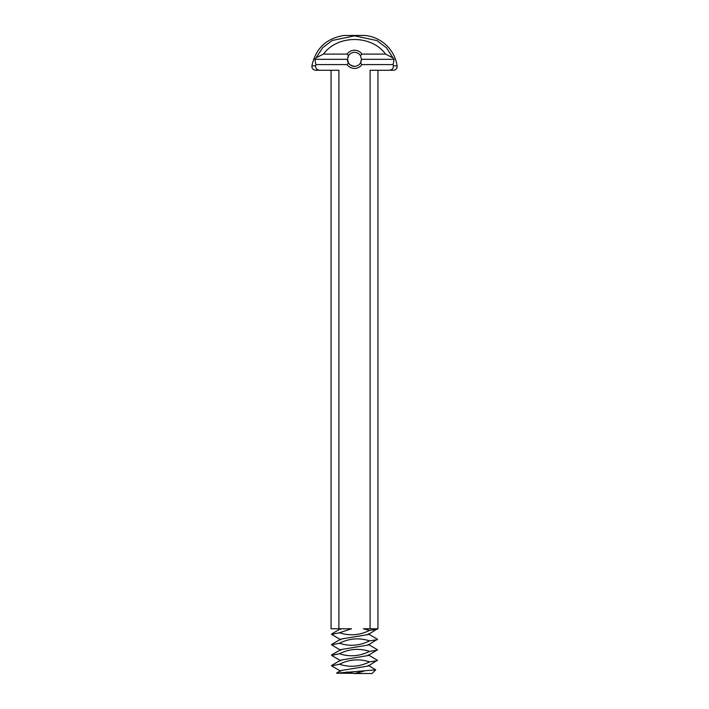 <?xml version="1.0" encoding="UTF-8"?>
<svg xmlns="http://www.w3.org/2000/svg" width="709" height="709" viewBox="0 0 709 709"><rect width="100%" height="100%" fill="white"/><g stroke="black" fill="none" stroke-linecap="round" stroke-linejoin="round"><path stroke-width="1.06" d="M371.986 673.55L336.624 673.169L375.699 669.837L371.986 673.55M361.493 673.55L354.5 673.55L364.364 670.962M368.21 665.343L375.699 669.837M368.21 654.85L377.401 660.23L368.21 666.026L340.79 670.59L336.686 673.001M377.401 660.646L369.566 661.869C359.729 666.761 349.679 667.55 339.434 664.244L331.599 665.893L340.79 671.263M346.825 671.937L354.5 673.55M361.501 59.334L394.124 59.334L393.132 64.581L361.927 64.581L360.456 63.012A7.001 7.001 0 0 1 354.5 66.336C349.502 66.557 347.295 61.16 347.516 59.716C347.561 63.243 349.892 65.45 354.5 66.336A7.001 7.001 0 0 1 348.544 63.012L347.499 59.334L348.544 55.665A7.001 7.001 0 0 1 360.456 55.665L361.501 59.334L360.456 63.012L361.138 61.55M361.493 59.618L361.43 60.327M368.21 644.357L377.401 649.736L368.21 655.533L340.79 660.097L331.599 665.476M339.434 664.244C349.271 659.352 359.321 658.564 369.566 661.869M377.401 650.153L369.566 651.376C359.729 656.268 349.679 657.066 339.434 653.751L331.599 655.4L340.79 660.779M348.438 55.834L347.88 57.075M368.21 633.864L377.401 639.243L368.21 645.039L340.79 649.604L331.599 654.983M339.434 653.751C349.271 648.859 359.321 648.07 369.566 651.376M377.401 639.66L369.566 640.883C359.729 645.775 349.679 646.573 339.434 643.258L331.599 644.906L340.79 650.286M361.927 64.581A9.093 9.093 0 0 1 347.073 64.581L348.544 63.012M347.073 64.581L315.868 64.581L314.876 59.334L347.499 59.334M348.544 55.665L347.064 54.097L323.455 54.097L316.143 57.748L314.876 59.334M347.064 54.097A9.093 9.093 0 0 1 361.936 54.097L385.545 54.097L393.025 57.934L394.124 59.334M360.456 55.665L361.936 54.097M377.454 628.786L368.21 634.546L340.79 639.11L331.599 644.49M339.434 643.258C349.271 638.366 359.321 637.577 369.566 640.883M377.401 629.167L369.566 630.398C359.729 635.291 349.679 636.079 339.434 632.774L331.599 634.413L340.79 639.793M315.868 64.581L315.629 65.831L311.88 65.831C315.718 48.345 326.477 38.215 344.166 35.45L364.834 35.45A36.053 36.053 0 0 1 397.12 65.831A3.846 3.846 0 0 1 393.318 70.271L389.161 70.271C392.042 69.969 393.442 68.489 393.371 65.831L393.132 64.581M316.143 57.748L322.684 47.663L332.264 40.466L354.624 35.849L376.966 40.59L386.502 47.858L393.025 57.934M369.566 630.398L363.327 628.786L370.098 628.786L370.098 70.271L389.161 70.271M339.434 632.774L351.496 628.786L338.902 628.786L338.902 70.271L319.839 70.271C316.958 69.969 315.558 68.489 315.629 65.831M323.455 54.097C337.493 34.67 371.507 34.67 385.545 54.097M370.098 628.786L377.932 628.786L377.932 70.271M331.068 70.271L331.068 628.786L338.902 628.786M311.88 65.831C311.8 68.463 313.068 69.943 315.682 70.271L319.839 70.271M393.371 65.831L397.12 65.831M331.599 633.997L340.515 628.786M340.79 629.3L339.921 628.786"/></g></svg>
